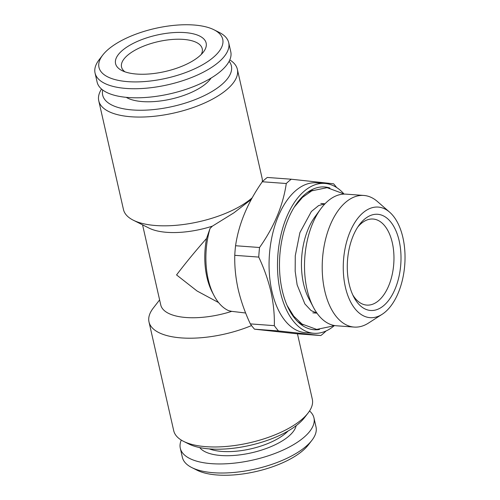<?xml version="1.0" encoding="UTF-8"?>
<svg xmlns="http://www.w3.org/2000/svg" width="500" height="500" viewBox="0 0 500 500"><rect width="100%" height="100%" fill="white"/><g stroke="black" fill="none" stroke-linecap="round" stroke-linejoin="round"><path stroke-width="0.75" d="M126.219 97.331A47.206 18.994 -12.8 0 0 142.531 101.594A47.206 18.994 -12.8 0 0 211.1 78.05M213.944 29.756L219.219 32.406A68.525 27.575 167.2 0 1 228.706 42.675A68.525 27.575 167.2 0 1 197.056 75.2A68.525 27.575 167.2 0 1 126.319 88.456A68.525 27.575 167.2 0 1 95.056 73.044A68.525 27.575 167.2 0 1 99.175 59.681L102.788 55.012A63.45 25.531 167.2 0 1 193.781 25A63.45 25.531 167.2 0 1 213.944 29.756A63.45 25.531 167.2 0 1 204.513 63.631A63.45 25.531 167.2 0 1 127.925 81.656A63.45 25.531 167.2 0 1 102.788 55.012M228.706 42.675L230.769 51.744A68.525 27.575 167.2 0 1 199.112 84.262A68.525 27.575 167.2 0 1 128.381 97.519A68.525 27.575 167.2 0 1 97.119 82.106L95.056 73.044M184.956 32.594A46.444 18.688 167.2 0 1 203.356 52.094A46.444 18.688 167.2 0 1 136.75 74.062A46.444 18.688 167.2 0 1 121.988 70.581A46.444 18.688 167.2 0 1 128.894 45.788A46.444 18.688 167.2 0 1 184.956 32.594M124.963 71.831A41.369 16.644 167.2 0 1 121.538 67.025A41.369 16.644 167.2 0 1 140.65 47.394A41.369 16.644 167.2 0 1 183.35 39.388A41.369 16.644 167.2 0 1 202.225 48.694A41.369 16.644 167.2 0 1 201.213 54.506M357.744 227.081A43.15 23.894 -85.8 0 1 373.088 219.031A43.15 23.894 -85.8 0 1 392.319 242.8A43.15 23.894 -85.8 0 1 366.775 305.1A43.15 23.894 -85.8 0 1 352.769 294.894M349.119 283.906A48.225 26.706 -85.8 0 1 359.069 225.162A48.225 26.706 -85.8 0 1 399.169 240.844A48.225 26.706 -85.8 0 1 388.006 301.181A48.225 26.706 -85.8 0 1 353.794 296.988A48.225 26.706 -85.8 0 1 349.119 283.906M319.475 329.475A71.575 39.638 -85.8 0 1 299.331 323.15A71.575 39.638 -85.8 0 1 279.587 259.387A71.575 39.638 -85.8 0 1 304.831 194.456A71.575 39.638 -85.8 0 1 309.006 191.331A71.575 39.638 -85.8 0 1 329.856 188.012M303.075 324.762A68.644 38.013 -85.8 0 1 297.638 321.569M382.156 314.288L368.506 323.056A65.987 36.544 -85.8 0 1 354.137 327.075L336.438 325.775A65.987 36.544 -85.8 0 1 313.419 307.325A65.987 36.544 -85.8 0 1 320.631 209.037A65.987 36.544 -85.8 0 1 327.881 201.05A65.987 36.544 -85.8 0 1 346.094 194.15L363.8 195.45A65.987 36.544 -85.8 0 1 377.425 201.519L389.65 212.188A55.438 30.7 -85.8 0 1 404.944 261.575A55.438 30.7 -85.8 0 1 385.387 311.869A55.438 30.7 -85.8 0 1 382.156 314.288A55.438 30.7 -85.8 0 1 344.8 284.363A55.438 30.7 -85.8 0 1 362.9 212.881A55.438 30.7 -85.8 0 1 389.65 212.188M354.137 327.075A65.987 36.544 -85.8 0 1 322.469 275.094A65.987 36.544 -85.8 0 1 345.588 202.35A65.987 36.544 -85.8 0 1 363.8 195.45M254.525 329.188L296.831 333.775L320.819 335.538L278.512 330.95L254.525 329.188A85.281 47.231 94.2 0 1 250.338 323.894L274.325 325.656C274.606 314.7 273.475 303.381 270.919 291.694C268.206 280.125 264.15 268.587 258.75 257.087L234.762 255.325C234.494 266.413 235.625 277.731 238.169 289.288C240.931 300.994 244.988 312.525 250.338 323.894M344.1 194.1A75.125 41.606 94.2 0 0 324.844 183.425L316.413 182.806A75.125 41.606 94.2 0 0 271.931 291.275A75.125 41.606 94.2 0 0 305.419 332.663L313.85 333.281A75.125 41.606 94.2 0 0 334.456 325.531M274.325 325.656A85.281 47.231 94.2 0 0 278.512 330.95M320.819 335.538A85.281 47.231 94.2 0 0 325.812 331.238M324.844 183.425A75.125 41.606 94.2 0 0 280.363 291.894A75.125 41.606 94.2 0 0 313.85 333.281M181.281 440.087A68.525 27.575 -12.8 0 0 180.306 448.256L182.362 457.325A68.525 27.575 -12.8 0 0 191.85 467.594L197.125 470.244A63.45 25.531 -12.8 0 0 217.294 475A63.45 25.531 -12.8 0 0 308.281 444.988L311.9 440.319A68.525 27.575 -12.8 0 0 316.012 426.956L313.956 417.894A68.525 27.575 -12.8 0 0 309.544 410.95M191.85 467.594A68.525 27.575 -12.8 0 0 213.625 472.738A68.525 27.575 -12.8 0 0 311.9 440.319M180.306 448.256A68.525 27.575 -12.8 0 0 211.569 463.669A68.525 27.575 -12.8 0 0 282.3 450.419A68.525 27.575 -12.8 0 0 313.956 417.894M209.338 448.906A47.206 18.994 -12.8 0 0 222.013 451.431A47.206 18.994 -12.8 0 0 288.05 431.025M199.737 447.587A50.256 20.219 -12.8 0 0 221.05 455.513A50.256 20.219 -12.8 0 0 296.137 425.688M101.525 89.05A71.069 28.594 -12.8 0 0 98.756 100.794A71.069 28.594 -12.8 0 0 131.181 116.775A71.069 28.594 -12.8 0 0 204.531 103.031A71.069 28.594 -12.8 0 0 237.356 69.306A71.069 28.594 -12.8 0 0 229.788 59.913M98.756 100.794L123.469 209.55A71.069 28.594 -12.8 0 0 133.306 220.206A71.069 28.594 -12.8 0 0 155.887 225.538A71.069 28.594 -12.8 0 0 252.275 197.712M262.312 181.737A71.069 28.594 -12.8 0 0 262.069 178.062L237.356 69.306M102.719 90.013A65.987 26.55 -12.8 0 0 132.787 109.981A65.987 26.55 -12.8 0 0 205.938 94.819A65.987 26.55 -12.8 0 0 229.131 61.294M133.306 220.206L149.137 228.144A55.838 22.469 -12.8 0 0 166.881 232.331A55.838 22.469 -12.8 0 0 212.362 226.156L233.906 212.825L251.356 199.363M159.613 299.894L153.269 308.081A71.069 28.594 -12.8 0 0 149 321.938L173.713 430.694A71.069 28.594 -12.8 0 0 183.55 441.35A71.069 28.594 -12.8 0 0 206.131 446.681A71.069 28.594 -12.8 0 0 308.044 413.062A71.069 28.594 -12.8 0 0 312.312 399.206L297.456 333.819M149 321.938A71.069 28.594 -12.8 0 0 181.425 337.919A71.069 28.594 -12.8 0 0 251.55 325.569M183.55 441.35L188.825 443.994A65.987 26.55 -12.8 0 0 209.794 448.944A65.987 26.55 -12.8 0 0 304.425 417.731L308.044 413.062M142.562 224.844L160.763 304.969A55.838 22.469 -12.8 0 0 186.238 317.525A55.838 22.469 -12.8 0 0 231.719 311.35L228.706 310.681A59.9 33.175 94.2 0 1 213.981 295.469A59.9 33.175 94.2 0 1 208.175 279.219A59.9 33.175 94.2 0 1 210.031 228.487L212.362 226.156M218.581 302.575L197.062 291L176.562 274.931C185.312 263.363 195.319 251.206 206.569 238.444A55.838 30.925 94.2 0 0 206.912 277.156A55.838 30.925 94.2 0 0 212.319 292.306L213.981 295.469M206.569 238.444L210.031 228.487M245.65 313.006L231.719 311.35M336.637 187.531A85.281 47.231 94.2 0 0 333.587 183.806L291.275 179.219A85.281 47.231 94.2 0 0 286.281 183.512L262.294 181.756C247.662 202.556 238.75 223.881 235.569 245.738L259.556 247.5C274.194 226.7 283.1 205.369 286.281 183.512M259.556 247.5A85.281 47.231 94.2 0 0 258.75 257.087M262.294 181.756A85.281 47.231 94.2 0 1 267.288 177.456L291.275 179.219M235.569 245.738A85.281 47.231 94.2 0 0 234.762 255.325M313.419 307.325L308.856 298.631A54.825 30.362 -85.8 0 1 314.85 216.975L320.631 209.037M307.1 192.644A68.644 38.013 -85.8 0 1 312.944 190.281M324.956 203.831L318.625 205.575L311.363 211.513L299.9 232.631L295.275 255.75L295.169 271.212L297.131 284.844L304.856 303.894L311.056 310.55L316.938 313.106M287.075 305.413L293.719 316.156L301.994 324.038L316.675 329.412L331.987 326.238L333.619 325.369M343.25 194.137L341.95 193.175L327.075 187.662L311.769 190.837L302.431 197.431L294.294 207.087M324.994 203.8L320.831 203.494M316.969 313.15L312.806 312.844"/></g></svg>

